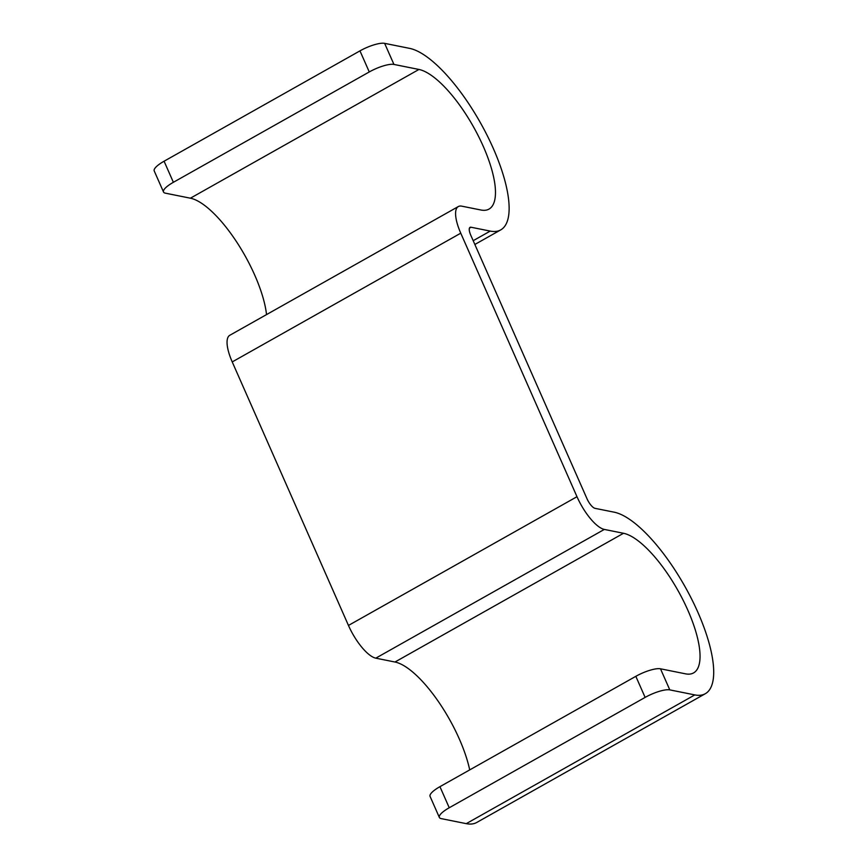 <?xml version="1.0" encoding="UTF-8"?>
<svg xmlns="http://www.w3.org/2000/svg" width="867" height="867" viewBox="0 0 867 867"><rect width="100%" height="100%" fill="white"/><g stroke="black" fill="none" stroke-linecap="round" stroke-linejoin="round"><path stroke-width="1.3" d="M458.329 206.552A33.835 11.401 60.6 0 0 460.756 233.18L576.988 496.704L348.458 625.443L232.226 361.918A33.835 11.401 60.6 0 1 229.788 335.291L458.329 206.552A33.835 11.401 60.6 0 1 461.753 206.162L480.936 210.009A79.601 26.834 60.6 0 0 489.01 209.088A79.601 26.834 60.6 0 0 478.595 136.466A79.601 26.834 60.6 0 0 418.945 69.458L393.932 64.429A19.898 5.224 156.2 0 0 369.266 71.95L173.378 182.298A19.898 5.224 156.2 0 0 163.516 192.008A19.898 5.224 156.2 0 0 165.391 193.168L190.404 198.196A79.601 26.834 60.6 0 1 236.799 242.164A79.601 26.834 60.6 0 1 266.537 314.591M163.516 192.008L154.218 170.918A19.898 5.224 -23.8 0 1 164.08 161.219L173.378 182.298M694.803 694.911L466.262 823.65L441.249 818.621A19.898 5.224 156.2 0 1 439.363 817.462A19.898 5.224 156.2 0 1 449.236 807.751L645.124 697.404A19.898 5.224 156.2 0 1 669.79 689.883L694.803 694.911A103.487 34.886 60.6 0 0 705.294 693.719A103.487 34.886 60.6 0 0 691.758 599.303A103.487 34.886 60.6 0 0 614.215 512.191L595.033 508.344A9.949 3.349 60.6 0 1 586.992 498.72L470.759 235.185A9.949 3.349 60.6 0 1 470.044 227.349A9.949 3.349 60.6 0 1 471.052 227.241L490.234 231.088A103.487 34.886 60.6 0 0 500.725 229.896A103.487 34.886 60.6 0 0 487.189 135.49A103.487 34.886 60.6 0 0 409.647 48.379L384.634 43.35L393.932 64.429M164.08 161.219L359.968 50.871A19.898 5.224 -23.8 0 1 384.634 43.35M348.458 625.443A33.835 11.401 60.6 0 0 375.801 658.161L394.973 662.02A79.601 26.834 60.6 0 1 469.708 769.907M576.988 496.704A33.835 11.401 60.6 0 0 604.332 529.423L375.801 658.161M645.124 697.404L635.825 676.325A19.898 5.224 -23.8 0 1 660.491 668.804L685.504 673.832A79.601 26.834 60.6 0 0 693.578 672.911A79.601 26.834 60.6 0 0 683.163 600.289A79.601 26.834 60.6 0 0 623.514 533.281L604.332 529.423M466.262 823.65A103.487 34.886 60.6 0 0 476.763 822.458L705.294 693.719M439.363 817.462L430.065 796.372A19.898 5.224 -23.8 0 1 439.937 786.672L635.825 676.325M418.945 69.458L190.404 198.196M359.968 50.871L369.266 71.95M490.234 231.088L473.187 240.69M471.052 227.241L469.426 228.162M460.756 233.18L232.226 361.918M623.514 533.281L394.973 662.02M449.236 807.751L439.937 786.672M669.79 689.883L660.491 668.804M500.725 229.896L474.856 244.472"/></g></svg>
